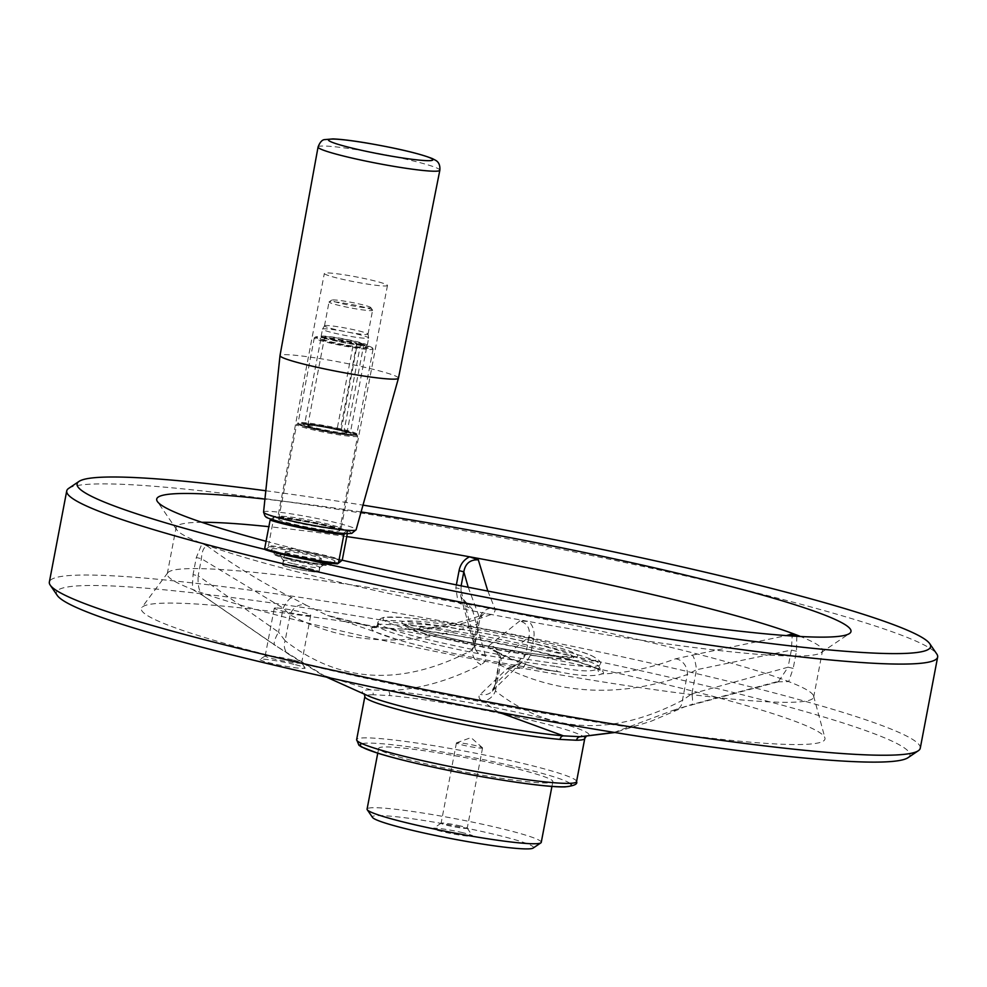 <?xml version="1.0" encoding="UTF-8"?>
<svg xmlns="http://www.w3.org/2000/svg" width="987" height="987" viewBox="0 0 987 987"><rect width="100%" height="100%" fill="white"/><g stroke="black" fill="none" stroke-linecap="round" stroke-linejoin="round"><path stroke-width="0.74" stroke-dasharray="4.93 3.7" d="M532.486 643.413A85.783 6.884 10.8 0 0 446.58 627.127A85.783 6.884 10.8 0 0 405.126 625.524A85.783 6.884 10.8 0 0 446.235 639.107A85.783 6.884 10.8 0 0 573.472 657.626A85.783 6.884 10.8 0 0 532.486 643.413M480.718 748.121A13.3 1.061 10.8 0 0 482.557 747.924A13.3 1.061 10.8 0 0 482.458 747.764A13.3 1.061 10.8 0 0 476.178 745.765A13.3 1.061 10.8 0 0 456.574 742.829A13.3 1.061 10.8 0 0 456.426 742.94A13.3 1.061 10.8 0 0 465.926 745.802A13.3 1.061 10.8 0 0 480.718 748.121M460.855 826.07A13.3 1.061 10.8 0 0 441.164 823.17A13.3 1.061 10.8 0 0 441.103 823.244A13.3 1.061 10.8 0 0 453.971 826.785A13.3 1.061 10.8 0 0 467.233 828.229A13.3 1.061 10.8 0 0 467.209 828.13A13.3 1.061 10.8 0 0 460.855 826.07M462.952 832.744A19.95 1.604 10.8 0 0 433.416 828.389A19.95 1.604 10.8 0 0 452.626 833.818A19.95 1.604 10.8 0 0 472.489 835.841A19.95 1.604 10.8 0 0 462.952 832.744M533.128 848.08A82.007 6.576 10.8 0 0 494.154 834.299A82.007 6.576 10.8 0 0 410.851 818.556A82.007 6.576 10.8 0 0 372.531 817.446M541.258 842.343A88.657 7.106 10.8 0 0 498.743 827.957A88.657 7.106 10.8 0 0 367.078 809.118M292.534 659.871A18.568 1.493 10.8 0 0 265.269 655.874A18.568 1.493 10.8 0 0 265.182 655.973A18.568 1.493 10.8 0 0 283.133 660.92A18.568 1.493 10.8 0 0 301.652 662.931A18.568 1.493 10.8 0 0 301.615 662.808A18.568 1.493 10.8 0 0 292.534 659.871M293.892 664.313A22.997 1.851 10.8 0 0 260.099 659.353A22.997 1.851 10.8 0 0 282.245 665.608A22.997 1.851 10.8 0 0 305.131 667.94A22.997 1.851 10.8 0 0 293.892 664.313M510.328 767.195A88.657 7.106 10.8 0 0 378.675 748.356A88.657 7.106 10.8 0 0 464.433 771.945A88.657 7.106 10.8 0 0 552.856 781.581A88.657 7.106 10.8 0 0 510.328 767.195M498.423 712.145L481.866 700.906A13.3 11.276 -53.1 0 0 495.425 690.986C549.956 733.785 612.298 736.894 682.424 700.326A13.3 10.647 63.2 0 1 677.181 709.517A13.3 10.647 63.2 0 1 672.826 710.443L614.235 732.403M675.453 658.835A13.3 10.943 69.3 0 1 687.347 674.503L696.464 669.754A13.3 2.998 -97.5 0 0 692.245 655.171L675.453 658.835C650.31 668.187 625.832 673.196 602.021 673.887C594.038 676.798 579.492 676.07 558.395 671.703A4.429 2.751 97.1 0 1 558.334 671.703A4.429 2.751 97.1 0 1 556.224 666.509C578.616 671.53 592.545 672.221 598.011 668.606A113.049 9.068 10.8 0 0 599.43 667.533A113.049 9.068 10.8 0 0 538.137 647.534A113.049 9.068 10.8 0 0 420.548 626.19L378.761 624.105A4.429 4.367 72.1 0 1 373.111 627.436L327.129 615.296L306.735 605.487A13.3 11.425 -60.7 0 0 290.055 614.913C347.029 644.869 409.371 647.978 477.054 624.253L472.131 650.075C402.449 686.668 340.12 683.547 285.132 640.736A13.3 11.276 -53.1 0 0 288.377 654.048A13.3 11.276 -53.1 0 0 290.067 655.072L322.367 675.096L370.754 689.802A4.429 4.108 89.3 0 1 373.098 694.749L389.631 695.576A4.429 3.467 -85 0 0 387.805 690.653C417.896 689.679 448.962 681.005 481.014 664.609A13.3 10.647 63.2 0 1 472.131 650.075L474.907 645.004L475.006 641.994A13.3 11.573 161.3 0 0 475.08 648.397A13.3 11.573 161.3 0 0 485.419 655.837C486.603 659.501 485.135 662.425 481.014 664.609M485.419 655.837L472.279 609.201L458.079 602.588L455.821 587.746L460.547 588.918L475.006 641.994L479.608 620.354L477.054 624.253A13.3 10.943 69.3 0 1 483.581 614.494L483.581 614.494A13.3 10.943 69.3 0 1 490.687 614.667C494.536 613.149 495.844 610.904 494.598 607.943A13.3 11.955 156 0 0 479.596 617.936L468.233 587.253M776.35 681.869L690.567 704.866A13.3 2.838 -101.9 0 0 691.393 705.174A13.3 2.838 -101.9 0 0 691.875 693.812L682.424 700.326L687.347 674.503C620.12 698.253 557.791 695.144 500.347 665.164A13.3 11.425 -60.7 0 0 495.622 650.877A13.3 11.425 -60.7 0 0 491.514 649.643C488.306 647.793 487.714 646.263 489.762 645.054A13.3 12.572 -119.5 0 1 500.002 659.945L499.212 661.648L500.347 665.164L495.425 690.986L494.512 686.298L495.412 684.003L525.713 654.085L530.438 655.257L522.863 668.31A329.029 26.39 10.8 0 0 813.67 697.093A329.029 26.39 10.8 0 0 813.609 696.045A329.029 26.39 10.8 0 0 788.675 681.585L776.35 681.869L778.311 681.783L788.095 667.2L793.203 668.384L788.675 681.585A329.029 26.39 10.8 0 0 458.079 602.588A329.029 26.39 10.8 0 0 167.716 572.83A329.029 26.39 10.8 0 0 167.272 573.792A329.029 26.39 10.8 0 0 192.268 589.301A329.029 26.39 10.8 0 0 522.863 668.31L507.367 668.433L480.398 694.367C478.152 696.217 478.646 698.401 481.866 700.906M672.826 710.443L690.567 704.866M487.849 591.09L494.598 607.943M692.245 655.171L786.343 635.603M490.687 614.667C465.519 623.969 440.881 628.953 416.748 629.607L403.732 629.126L417.341 629.805A4.429 2.751 97.1 0 1 416.748 629.607A118.021 9.463 10.8 0 1 546.897 653.628A118.021 9.463 10.8 0 1 602.021 673.887A4.429 4.367 72.1 0 1 598.011 668.606M378.761 624.105A113.049 9.068 10.8 0 0 377.342 625.166L375.566 627.51L376.38 627.559L373.111 627.436A118.021 9.463 10.8 0 0 398.415 639.921C436.044 651.001 511.352 665.966 558.334 671.703L558.395 671.703C534.966 668.631 512.672 661.278 491.514 649.643M558.395 671.703A118.021 9.463 10.8 0 1 398.415 639.921L327.129 615.296L376.38 627.559L403.732 629.126C429.629 629.459 456.253 624.586 483.581 614.494L483.581 614.494C482.643 614.383 481.311 616.332 479.608 620.354L474.907 645.004L475.08 648.397L460.781 596.493L472.279 609.201M420.548 626.19A4.429 2.751 97.1 0 1 417.341 629.805L458.017 635.838L524.159 648.545L574.718 660.957L590.966 666.102L600.059 670.259L599.985 664.609A113.049 9.068 -169.2 0 1 432.121 640.588A113.049 9.068 -169.2 0 1 377.91 622.254A113.049 9.068 -169.2 0 1 421.104 623.266A113.049 9.068 -169.2 0 1 538.692 644.61A113.049 9.068 -169.2 0 1 599.985 664.609C602.181 662.783 599.195 659.686 591.016 655.343C572.731 647.46 513.561 633.802 462.323 625.302C437.636 621.193 417.674 618.553 402.437 617.406L384.831 617.27C381.167 617.776 378.848 619.429 377.91 622.254L377.342 625.166A113.049 9.068 10.8 0 0 438.635 645.177A113.049 9.068 10.8 0 0 556.224 666.509M461.126 585.834L460.781 596.493L468.332 607.067M203.297 595.766L202.409 595.235L203.297 595.766C199.275 592.385 197.56 585.735 198.165 575.803L193.045 574.619L192.268 589.301L203.297 595.766L275.25 645.338A13.3 3.603 121.3 0 1 274.855 645.202L326.537 677.131M290.067 655.072L275.25 645.338M796.83 636.294L796.472 651.272L793.203 668.384M201.817 522.296A329.029 26.39 10.8 0 0 176.105 527.527A329.029 26.39 10.8 0 0 176.747 529.809A329.029 26.39 10.8 0 0 202.125 543.43A329.029 26.39 10.8 0 0 529.032 621.551L519.828 620.897C527.514 623.5 530.562 628.867 528.983 636.985L533.708 638.145C534.88 631.816 533.325 626.289 529.032 621.551A329.029 26.39 10.8 0 0 821.048 652.715A329.029 26.39 10.8 0 0 822.492 650.828A329.029 26.39 10.8 0 0 800.494 636.504M68.683 488.38A443.311 35.557 -169.2 0 1 725.038 585.118A443.311 35.557 -169.2 0 1 936.774 653.974M307.944 559.691A434.44 34.841 -169.2 0 1 285.465 554.386A434.44 34.841 -169.2 0 1 265.565 549.574A434.44 34.841 -169.2 0 1 265.207 549.488M265.811 490.761A434.44 34.841 -169.2 0 1 362.994 505.134M559.395 671.839C536.953 668.952 515.695 661.969 495.622 650.877L495.511 650.815C498.09 652.728 499.323 656.33 499.212 661.648L494.512 686.298L491.07 692.257A13.3 12.337 -128.7 0 1 480.398 694.367M510.575 668.285L521.333 662.709L525.713 654.085L528.983 636.985L500.002 659.945L495.412 684.003A13.3 12.337 -128.7 0 1 491.07 692.257L521.333 662.709L507.367 668.433M778.496 681.758L684.645 706.828L651.186 721.213L614.864 732.502M691.875 693.812L788.095 667.2L791.364 650.088L696.464 669.754L691.875 693.812M519.828 620.897L489.762 645.054M796.472 651.272L791.364 650.088L792.191 636.01M202.458 595.26L274.855 645.202A13.3 3.603 121.3 0 1 278.556 632.173L198.165 575.803L201.422 558.704C202.014 550.364 204.124 546.243 207.726 546.317L202.125 543.43L196.314 557.519L193.045 574.619M306.735 605.487L292.103 597.826A13.3 3.615 116.8 0 0 283.146 608.115L278.556 632.173L285.132 640.736L290.055 614.913L283.146 608.115L201.422 558.704L196.314 557.519M580.849 736.697A115.405 9.253 10.8 0 0 533.227 716.056A115.405 9.253 10.8 0 0 387.805 690.653L370.754 689.802A115.405 9.253 10.8 0 0 369.212 696.341L364.635 694.416M346.745 536.583A329.029 26.39 10.8 0 0 268.859 526.676M292.103 597.826C262.591 582.898 234.462 565.736 207.726 546.317M345.117 533.56L347.72 531.475L347.005 530.451A43.44 3.479 10.8 0 0 274.954 516.3L271.228 519.298M274.954 516.3L273.942 516.978L268.476 545.626L264.652 548.698M271.117 519.248L273.942 516.978A44.329 3.553 10.8 0 1 347.72 531.475L347.313 533.659M343.279 533.436L347.005 530.451M265.38 549.722L269.167 546.687L268.476 545.626A44.329 3.553 -169.2 0 1 342.255 560.122L337.418 563.873M269.167 546.687A43.44 3.479 -169.2 0 1 341.206 560.838M398.452 378.206A60.293 4.836 10.8 0 0 340.133 362.155A60.293 4.836 10.8 0 0 280 355.604M271.289 519.248A42.688 3.43 -169.2 0 1 272.363 516.25A42.688 3.43 -169.2 0 1 274.842 516.398A42.688 3.43 -169.2 0 1 346.881 530.55A42.688 3.43 -169.2 0 1 343.328 533.399M276.853 607.967A18.568 1.493 -169.2 0 1 301.652 612.125A18.568 1.493 -169.2 0 1 310.757 615.185A18.568 1.493 -169.2 0 1 292.251 613.174A18.568 1.493 -169.2 0 1 274.287 608.226A18.568 1.493 -169.2 0 1 276.853 607.967M907.991 757.708A434.44 34.841 10.8 0 0 701.535 684.731A434.44 34.841 10.8 0 0 260.272 601.33A434.44 34.841 10.8 0 0 57.258 595.42M920.266 748.195A443.311 35.557 10.8 0 0 707.654 676.268A443.311 35.557 10.8 0 0 49.35 582.071M361.094 511.957A353.408 28.339 10.8 0 0 264.935 499.101M266.071 541.271A353.408 28.339 10.8 0 0 342.168 560.197M658.082 682.56A347.992 27.907 10.8 0 0 141.783 607.585A347.992 27.907 10.8 0 0 517.41 708.567A347.992 27.907 10.8 0 0 824.922 737.906A347.992 27.907 10.8 0 0 658.082 682.56M287.02 554.472A32.361 2.591 -169.2 0 1 271.561 549.438A32.361 2.591 -169.2 0 1 303.774 552.732A32.361 2.591 -169.2 0 1 334.938 561.529A32.361 2.591 -169.2 0 1 287.02 554.472M288.142 558.025A28.82 2.307 -169.2 0 1 274.374 553.559A28.82 2.307 -169.2 0 1 274.324 553.349A28.82 2.307 -169.2 0 1 303.058 556.483A28.82 2.307 -169.2 0 1 330.929 564.157A28.82 2.307 -169.2 0 1 330.805 564.317A28.82 2.307 -169.2 0 1 288.142 558.025M287.982 558.901A28.82 2.307 -169.2 0 1 274.152 554.225A28.82 2.307 -169.2 0 1 302.898 557.347A28.82 2.307 -169.2 0 1 330.768 565.02A28.82 2.307 -169.2 0 1 287.982 558.901M291.165 559.111A22.997 1.851 -169.2 0 1 279.913 555.471A22.997 1.851 -169.2 0 1 302.812 557.815A22.997 1.851 -169.2 0 1 324.957 564.058A22.997 1.851 -169.2 0 1 291.165 559.111M292.51 563.552A18.568 1.493 -169.2 0 1 283.429 560.616A18.568 1.493 -169.2 0 1 283.392 560.48A18.568 1.493 -169.2 0 1 301.911 562.504A18.568 1.493 -169.2 0 1 319.874 567.439A18.568 1.493 -169.2 0 1 319.788 567.55A18.568 1.493 -169.2 0 1 317.308 567.71A18.568 1.493 -169.2 0 1 292.51 563.552M316.482 572.053A18.568 1.493 10.8 0 0 319.048 571.781A18.568 1.493 10.8 0 0 301.084 566.834A18.568 1.493 10.8 0 0 282.566 564.823A18.568 1.493 10.8 0 0 295.829 568.82A18.568 1.493 10.8 0 0 316.482 572.053M285.28 551.745A18.395 1.48 -169.2 0 1 304.181 553.954A18.395 1.48 -169.2 0 1 321.367 558.728A18.395 1.48 -169.2 0 1 303.009 556.73A18.395 1.48 -169.2 0 1 285.218 551.832A18.395 1.48 -169.2 0 1 285.28 551.745M282.8 564.761A18.395 1.48 -169.2 0 1 301.701 566.97A18.395 1.48 -169.2 0 1 318.875 571.744A18.395 1.48 -169.2 0 1 300.529 569.758A18.395 1.48 -169.2 0 1 282.738 564.86A18.395 1.48 -169.2 0 1 282.8 564.761M370.767 307.796A19.95 1.604 10.8 0 0 370.791 307.562A19.95 1.604 10.8 0 0 351.532 302.392A19.95 1.604 10.8 0 0 331.718 300.11A19.95 1.604 10.8 0 0 349.472 305.254A19.95 1.604 10.8 0 0 370.767 307.796M372.518 310.399A22.17 1.777 10.8 0 0 372.592 310.288A22.17 1.777 10.8 0 0 372.543 310.128A22.17 1.777 10.8 0 0 351.15 304.391A22.17 1.777 10.8 0 0 329.14 301.849A22.17 1.777 10.8 0 0 329.115 301.874A22.17 1.777 10.8 0 0 329.041 301.985A22.17 1.777 10.8 0 0 349.743 307.734A22.17 1.777 10.8 0 0 372.518 310.399M337.196 428.666L337.468 429.555A24.157 1.937 10.8 0 0 303.675 424.743A24.157 1.937 10.8 0 0 326.944 431.307A24.157 1.937 10.8 0 0 350.99 433.762A24.157 1.937 10.8 0 0 341.218 430.443L357.171 344.475L357.775 343.636L360.23 343.76L360.502 344.648A29.918 2.406 -169.2 0 1 373.024 348.867A29.918 2.406 -169.2 0 1 373.086 349.065A29.918 2.406 -169.2 0 1 343.242 345.82A29.918 2.406 -169.2 0 1 314.298 337.85A29.918 2.406 -169.2 0 1 314.434 337.69A29.918 2.406 -169.2 0 1 356.763 343.747L356.48 342.859L354.037 342.736L353.42 343.587L337.196 428.666A23.269 1.863 10.8 0 0 304.712 424.04A23.269 1.863 10.8 0 0 304.601 424.176A23.269 1.863 10.8 0 0 327.116 430.369A23.269 1.863 10.8 0 0 350.323 432.898A23.269 1.863 10.8 0 0 350.286 432.738A23.269 1.863 10.8 0 0 340.934 429.555M356.763 343.747L340.527 428.827L339.923 429.666L337.468 429.555M341.218 430.443L343.673 430.566L344.278 429.715L360.502 344.648M360.23 343.76A29.042 2.332 -169.2 0 1 372.321 347.831A29.042 2.332 -169.2 0 1 343.427 344.882A29.042 2.332 -169.2 0 1 315.47 336.986A29.042 2.332 -169.2 0 1 356.48 342.859M357.775 343.636A24.157 1.937 -169.2 0 1 367.485 347.264A24.157 1.937 -169.2 0 1 343.501 344.5A24.157 1.937 -169.2 0 1 320.183 338.233A24.157 1.937 -169.2 0 1 354.037 342.736M357.171 344.475A23.269 1.863 -169.2 0 1 366.559 347.819A23.269 1.863 -169.2 0 1 366.461 347.955A23.269 1.863 -169.2 0 1 343.353 345.302A23.269 1.863 -169.2 0 1 320.886 339.269A23.269 1.863 -169.2 0 1 320.837 339.096A23.269 1.863 -169.2 0 1 353.42 343.587M339.923 429.666A29.042 2.332 10.8 0 0 298.839 424.163A29.042 2.332 10.8 0 0 326.87 431.689A29.042 2.332 10.8 0 0 355.702 435.008A29.042 2.332 10.8 0 0 343.673 430.566M340.527 428.827A29.918 2.406 10.8 0 0 298.074 422.929A29.918 2.406 10.8 0 0 298.136 423.139A29.918 2.406 10.8 0 0 327.018 430.9A29.918 2.406 10.8 0 0 356.726 434.317A29.918 2.406 10.8 0 0 356.862 434.144A29.918 2.406 10.8 0 0 344.278 429.715M383.548 285.971A32.139 2.579 10.8 0 0 387.472 285.477A32.139 2.579 10.8 0 0 356.393 276.928A32.139 2.579 10.8 0 0 324.341 273.436A32.139 2.579 10.8 0 0 347.794 280.456A32.139 2.579 10.8 0 0 383.548 285.971M278.704 518.928A31.029 2.492 -169.2 0 1 310.597 522.654A31.029 2.492 -169.2 0 1 339.565 530.71A31.029 2.492 -169.2 0 1 308.623 527.342A31.029 2.492 -169.2 0 1 278.605 519.088A31.029 2.492 -169.2 0 1 278.704 518.928M356.813 435.205A30.141 2.418 10.8 0 0 356.85 434.848A30.141 2.418 10.8 0 0 327.758 427.026A30.141 2.418 10.8 0 0 297.827 423.583A30.141 2.418 10.8 0 0 324.649 431.356A30.141 2.418 10.8 0 0 356.813 435.205M307.771 425.57A19.95 1.604 -169.2 0 1 328.276 427.963A19.95 1.604 -169.2 0 1 346.893 433.145A19.95 1.604 -169.2 0 1 327.005 430.974A19.95 1.604 -169.2 0 1 307.71 425.668A19.95 1.604 -169.2 0 1 307.771 425.57M324.563 325.747A22.17 1.777 -169.2 0 1 347.017 328.338A22.17 1.777 -169.2 0 1 368.04 334.112A22.17 1.777 -169.2 0 1 368.04 334.161A22.17 1.777 -169.2 0 1 345.931 331.755A22.17 1.777 -169.2 0 1 324.489 325.858A22.17 1.777 -169.2 0 1 324.513 325.809A22.17 1.777 -169.2 0 1 324.563 325.747M322.576 329.066A23.491 1.888 -169.2 0 1 346.388 331.817A23.491 1.888 -169.2 0 1 368.657 337.936A23.491 1.888 -169.2 0 1 368.657 337.986A23.491 1.888 -169.2 0 1 345.228 335.432A23.491 1.888 -169.2 0 1 322.502 329.177A23.491 1.888 -169.2 0 1 322.527 329.127A23.491 1.888 -169.2 0 1 322.576 329.066M321.194 336.345A23.491 1.888 -169.2 0 1 345.339 339.158A23.491 1.888 -169.2 0 1 367.275 345.265A23.491 1.888 -169.2 0 1 343.846 342.711A23.491 1.888 -169.2 0 1 321.108 336.456A23.491 1.888 -169.2 0 1 321.194 336.345M324.661 337.023A19.95 1.604 -169.2 0 1 345.166 339.417A19.95 1.604 -169.2 0 1 363.784 344.599A19.95 1.604 -169.2 0 1 343.895 342.427A19.95 1.604 -169.2 0 1 324.6 337.122A19.95 1.604 -169.2 0 1 324.661 337.023M357.516 436.242A31.029 2.492 10.8 0 0 357.615 436.094A31.029 2.492 10.8 0 0 357.553 435.872A31.029 2.492 10.8 0 0 327.598 427.827A31.029 2.492 10.8 0 0 296.791 424.287A31.029 2.492 10.8 0 0 296.754 424.311A31.029 2.492 10.8 0 0 296.655 424.459A31.029 2.492 10.8 0 0 325.636 432.516A31.029 2.492 10.8 0 0 357.516 436.242M570.03 783.333A107.497 8.624 10.8 0 0 519.804 767.664A107.497 8.624 10.8 0 0 362.056 743.655M444.718 636.837A89.62 7.193 -169.2 0 1 446.79 624.561A89.62 7.193 -169.2 0 1 577.802 655.874A89.62 7.193 -169.2 0 1 444.718 636.837M435.181 636.368A108.607 8.71 -169.2 0 1 437.685 621.477A108.607 8.71 -169.2 0 1 596.469 659.427A108.607 8.71 -169.2 0 1 435.181 636.368M373.098 694.749A111.938 8.982 10.8 0 0 364.869 696.514M584.773 738.461A111.938 8.982 10.8 0 0 531.092 720.3A111.938 8.982 10.8 0 0 389.631 695.576M576.544 781.605A111.938 8.982 10.8 0 0 522.863 763.432A111.938 8.982 10.8 0 0 356.64 739.645M533.708 638.145L530.438 655.257M456.364 584.884L455.821 587.746M318.061 147.014A61.996 4.972 -169.2 0 1 325.636 146.076A61.996 4.972 -169.2 0 1 394.615 156.699A61.996 4.972 -169.2 0 1 439.844 170.245M263.566 512.117A47.105 3.775 -169.2 0 1 269.328 511.377A47.105 3.775 -169.2 0 1 321.885 519.483A47.105 3.775 -169.2 0 1 356.11 529.772M281.85 516.226A32.139 2.579 -169.2 0 1 317.604 521.728A32.139 2.579 -169.2 0 1 341.07 528.748A32.139 2.579 -169.2 0 1 337.147 529.229A32.139 2.579 -169.2 0 1 301.393 523.727A32.139 2.579 -169.2 0 1 277.927 516.707A32.139 2.579 -169.2 0 1 281.85 516.226M482.458 747.764L470.984 737.61L456.574 742.829M456.426 742.94L441.103 823.244M482.557 747.924L467.233 828.229M441.164 823.17L433.416 828.389M467.209 828.13L472.489 835.841M265.269 655.874L260.099 659.353M301.615 662.808L305.131 667.94M813.67 697.093L822.492 650.828M573.472 657.626L574.496 656.848L550.647 655.886C518.2 652.049 482.964 645.708 444.927 636.874C423.694 631.705 410.469 627.72 405.262 624.919L404.46 624.413L405.126 625.524M585.822 736.536L580.8 736.697M167.272 573.792L176.105 527.527M378.675 748.356L377.75 753.18M552.856 781.581L551.93 786.417M301.652 662.931L310.757 615.185M265.182 655.973L274.287 608.226M821.048 652.715L849.437 633.543M176.747 529.809L157.402 501.532M167.716 572.83L141.783 607.585M813.609 696.045L824.922 737.906M330.805 564.317L334.938 561.529M274.374 553.559L271.561 549.438M274.324 553.349L274.152 554.225M330.929 564.157L330.768 565.02M319.788 567.55L324.957 564.058M283.429 560.616L279.913 555.471M319.048 571.781L319.874 567.439M282.566 564.823L283.392 560.48M318.875 571.744L321.367 558.728M282.738 564.86L285.218 551.832M331.718 300.11L329.14 301.849M370.791 307.562L372.543 310.128M304.712 424.04L303.675 424.743M350.286 432.738L350.99 433.762M315.47 336.986L314.434 337.69M372.321 347.831L373.024 348.867M366.461 347.955L367.485 347.264M320.886 339.269L320.183 338.233M355.702 435.008L356.726 434.317M298.839 424.163L298.136 423.139M320.837 339.096L304.601 424.176M366.559 347.819L350.323 432.898M387.472 285.477L341.07 528.748L341.564 530.414L333.668 527.65C322.909 524.405 292.411 518.52 279.864 517.99L276.866 518.076L277.927 516.707L324.341 273.436M314.298 337.85L298.074 422.929M373.086 349.065L356.862 434.144M368.04 334.161L372.592 310.288M324.489 325.858L329.041 301.985M324.513 325.809L322.527 329.127M368.04 334.112L368.657 337.936M367.275 345.265L368.657 337.986M321.108 336.456L322.502 329.177M346.893 433.145L363.784 344.599M307.71 425.668L324.6 337.122M297.827 423.583L296.791 424.287M356.85 434.848L357.553 435.872M339.565 530.71L357.615 436.094M278.605 519.088L296.655 424.459"/><path stroke-width="1.48" d="M377.75 753.18L367.078 809.118A88.657 7.106 10.8 0 0 367.25 809.735L372.531 817.446A82.007 6.576 10.8 0 0 451.701 838.703A82.007 6.576 10.8 0 0 533.128 848.08L540.876 842.861A88.657 7.106 10.8 0 0 541.258 842.343L551.93 786.417M367.25 809.735A88.657 7.106 10.8 0 0 452.836 832.72A88.657 7.106 10.8 0 0 540.876 842.861M614.235 732.403L580.492 736.709A115.405 9.253 10.8 0 0 580.8 736.697A115.405 9.253 10.8 0 0 580.849 736.697M326.537 677.131L369.212 696.341A115.405 9.253 10.8 0 0 456.858 718.992A115.405 9.253 10.8 0 0 563.454 735.858L580.492 736.709A4.429 4.108 89.3 0 0 576.544 740.238L559.999 739.411A4.429 3.467 -85 0 1 563.454 735.858L498.423 712.145M800.494 636.504A329.029 26.39 10.8 0 0 796.46 634.912A329.029 26.39 10.8 0 0 664.695 597.443A329.029 26.39 10.8 0 0 469.553 556.791L478.3 559.826L487.849 591.09M796.83 636.294L796.46 634.912L790.414 634.419L786.343 635.603M478.3 559.826C470.182 559.518 465.358 563.503 463.804 571.806L468.233 587.253M362.994 505.134A434.44 34.841 -169.2 0 1 929.742 643.684L936.774 653.974A443.311 35.557 -169.2 0 1 937.65 657.046A443.311 35.557 -169.2 0 1 279.346 562.849A443.311 35.557 -169.2 0 1 66.734 490.909A443.311 35.557 -169.2 0 1 68.683 488.38L79.009 481.409A434.44 34.841 -169.2 0 1 265.811 490.761M265.207 549.488A434.44 34.841 -169.2 0 1 79.009 481.409M929.742 643.684A434.44 34.841 -169.2 0 1 737.597 639.268A434.44 34.841 -169.2 0 1 307.944 559.691A43.44 3.479 -169.2 0 1 265.38 549.722L264.652 548.698A44.329 3.553 -169.2 0 0 338.43 563.195L342.255 560.122L347.313 533.659M792.191 636.01L790.414 634.419M461.126 585.834L463.804 571.806L459.078 570.646C460.312 564.317 463.816 559.703 469.553 556.791A329.029 26.39 10.8 0 0 346.745 536.583M268.859 526.676A329.029 26.39 10.8 0 0 201.817 522.296M271.228 519.298L271.166 519.347A43.44 3.479 10.8 0 0 343.217 533.498L343.895 534.547L338.43 563.195L337.418 563.873A43.44 3.479 -169.2 0 1 307.944 559.691M271.166 519.347L270.117 520.05A44.329 3.553 10.8 0 0 343.895 534.547L345.117 533.56M264.652 548.698L270.117 520.05L271.117 519.248M398.44 378.231L356.11 529.772A47.105 3.775 -169.2 0 1 350.373 530.451A47.105 3.775 -169.2 0 1 298.111 522.419A47.105 3.775 -169.2 0 1 263.566 512.117L280 355.641A60.293 4.836 10.8 0 0 280 355.641A60.293 4.836 10.8 0 0 324.205 368.817A60.293 4.836 10.8 0 0 391.086 379.107A60.293 4.836 10.8 0 0 398.44 378.231A60.293 4.836 10.8 0 0 398.452 378.206L439.844 170.245A61.996 4.972 -169.2 0 1 432.281 171.17A61.996 4.972 -169.2 0 1 363.339 160.56A61.996 4.972 -169.2 0 1 318.061 147.014C319.985 142.054 322.28 139.586 324.92 139.599L332.915 138.92C340.774 139.216 352.1 140.586 366.893 143.053C398.032 148.457 419.919 153.664 432.553 158.673L435.094 160.042C438.66 161.745 440.251 165.15 439.844 170.245M343.328 533.399A42.688 3.43 -169.2 0 1 271.289 519.248M66.734 490.909L49.35 582.071A443.311 35.557 10.8 0 0 50.226 585.143L57.258 595.42A434.44 34.841 10.8 0 0 476.622 708.037A434.44 34.841 10.8 0 0 907.991 757.708L918.317 750.737A443.311 35.557 10.8 0 0 920.266 748.195L937.65 657.046M50.226 585.143A443.311 35.557 10.8 0 0 478.14 700.054A443.311 35.557 10.8 0 0 918.317 750.737M342.168 560.197A353.408 28.339 10.8 0 0 849.437 633.543A353.408 28.339 10.8 0 0 681.499 574.175A353.408 28.339 10.8 0 0 361.094 511.957M264.935 499.101A353.408 28.339 10.8 0 0 157.402 501.532A353.408 28.339 10.8 0 0 266.071 541.271M362.056 743.655A107.497 8.624 10.8 0 0 464.149 773.438A107.497 8.624 10.8 0 0 570.03 783.333M364.228 693.775L364.869 696.514A111.938 8.982 10.8 0 0 437.118 718.931A111.938 8.982 10.8 0 0 559.999 739.411M364.869 696.514L356.64 739.645A111.938 8.982 10.8 0 0 464.902 769.441A111.938 8.982 10.8 0 0 576.544 781.605L584.773 738.461L586.377 736.154M576.544 740.238A111.938 8.982 10.8 0 0 584.773 738.461M459.078 570.646L456.364 584.884M426.322 160.634A53.125 4.256 10.8 0 0 379.613 145.348A53.125 4.256 10.8 0 0 335.938 143.646A53.125 4.256 10.8 0 0 426.322 160.634M614.864 732.502L580.8 736.697M356.64 739.645L358.898 745.21L361.39 746.9L377.478 753.106C391.925 757.584 411.258 762.445 435.477 767.652C485.727 778.496 545.157 787.49 564.872 786.898C573.99 785.874 577.888 784.11 576.544 781.605M280 355.604L318.061 147.014M356.11 529.772L351.742 533.412L346.832 533.646C336.542 533.511 305.156 528.304 283.639 522.876C259.556 516.152 267.946 517.151 264.972 516.053L263.566 512.117"/></g></svg>
